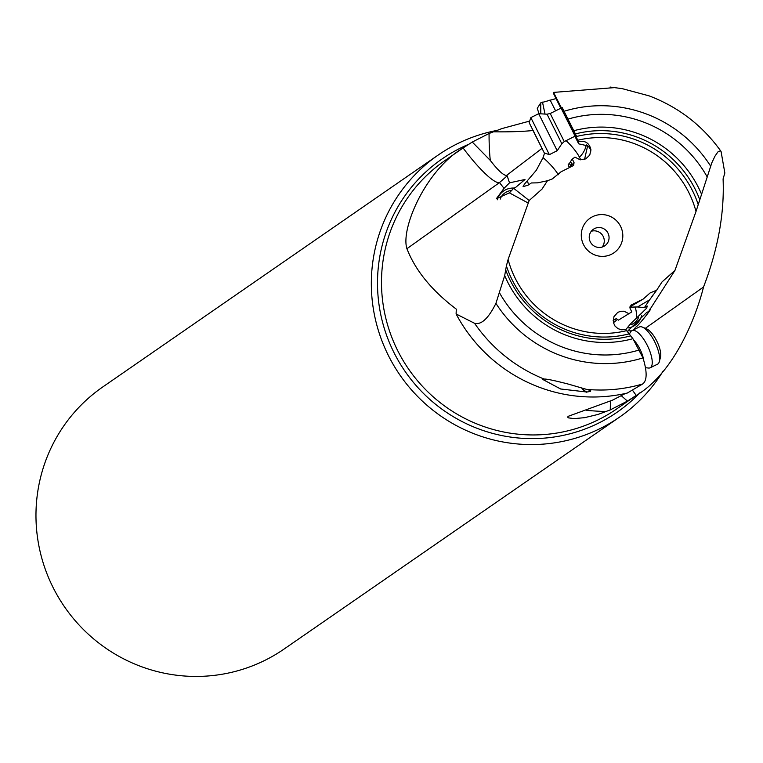 <?xml version="1.0" encoding="UTF-8"?>
<svg xmlns="http://www.w3.org/2000/svg" width="763" height="763" viewBox="0 0 763 763"><rect width="100%" height="100%" fill="white"/><g stroke="black" fill="none" stroke-linecap="round" stroke-linejoin="round"><path stroke-width="1.14" d="M584.572 159.381L587.634 145.838L578.697 143.845L577.82 140.239A98.484 96.777 -124.7 0 1 696.009 211.485L674.94 270.445L662.074 281.871L656.657 290.217L650.143 292.916L643.142 299.106L630.963 305.133L630.066 308.376L631.812 311.876L618.373 320.164L616.275 318.6L613.147 320.441M582.255 388.291A15.68 5.513 -116 0 0 586.9 392.029L560.643 388.987L542.369 379.24L544.133 379.068A152.686 150.034 -124.7 0 1 474.557 323.293L456.102 313.965A154.384 151.694 -124.7 0 0 627.234 393.069L642.694 383.97C647.167 380.537 647.262 371.839 642.98 357.885L632.918 338.686L625.612 329.368L621.721 329.826L617.982 328.662L615.026 326.087L613.376 322.539L613.9 316.759L617.725 312.401L620.71 311.266L624.029 311.218L629.16 313.822M628.626 333.975A102.337 100.554 -124.7 0 1 506.394 265.925L508.091 259.477L529.169 200.516L542.026 189.09L547.443 180.745L552.298 178.943L560.967 171.856L573.623 165.428L574.043 162.586L572.288 159.085L574.94 157.14L580.071 159.744L585.755 158.895L589.77 155.08L590.915 149.662C589.351 143.024 585.202 140.335 578.497 141.594M620.567 226.325A21.021 20.649 55.3 0 0 592.641 216.692A21.021 20.649 55.3 0 0 583.533 244.637A21.021 20.649 55.3 0 0 611.459 254.27A21.021 20.649 55.3 0 0 620.567 226.325M656.657 290.217L649.637 299.821L637.553 306.974L629.799 307.155M629.809 307.003L643.142 299.106M674.94 270.445L648.55 311.647L646.757 312.382L627.978 330.808L631.497 330.894M610.514 400.995A50.186 7.563 -88.5 0 0 610.266 409.903L597.954 414.462L584.553 417.676L574.167 418.601L568.435 417.876L567.615 417.094L568.197 416.321L612.536 400.155L625.402 393.479M625.755 329.673L630.343 324.075L646.538 308.309L647.358 306.077L644.43 307.575L649.637 299.821M696.009 211.485L711.812 162.815L714.998 156.119L717.916 151.913L720.339 150.816L721.045 151.408C702.609 125.637 678.631 107.116 649.113 95.861L622.16 88.632L610.085 87.049M645.298 328.348L703.534 286.993C718.002 249.358 724.526 213.335 723.086 178.923L724.85 172.991L721.045 151.408M634.644 328.424L633.643 329.778M636.084 326.86C637.706 326.516 654.168 306.077 649.923 309.072M577.82 140.239L553.566 92.409L553.719 93.897L560.815 108.222M578.697 143.845L574.911 136.253M575.111 136.148L561.072 108.098M587.634 145.838A9.414 9.404 174.8 0 1 590.943 151.017M572.288 159.085L570.533 161.527L571.678 163.807L570.447 165.504L569.312 163.225L568.187 164.789L569.303 167.545L574.043 162.586M547.443 180.745L537.534 182.843L531.363 182.967L528.034 185.19L523.056 186.668L524.467 184.121L536.255 170.349L543.056 157.655A25.093 7.134 -135.4 0 1 558.344 174.737M529.169 200.516L513.633 188.299L515.464 187.536L524.982 179.496L509.512 182.834L507.176 175.833L506.403 175.547C503.027 175.023 497.657 169.987 490.304 160.43A50.186 7.563 91.5 0 1 489.073 133.496L472.268 142.042L463.093 147.974C425.42 170.168 400.432 228.91 406.927 248.719M541.787 148.556L506.403 175.547M556.008 98.589L540.748 102.843L537.276 108.346L539.002 113.706M544.572 153.048L543.056 157.655M513.633 188.299L509.379 192.867L496.284 198.809L504.028 188.337L509.512 182.834M497.466 199.753A15.68 14.421 170.9 0 1 505.621 189.796A15.68 14.421 170.9 0 1 514.224 188.07M528.301 203.082L509.379 192.867M506.394 265.925L504.686 275.586L495.921 303.359C488.444 318.419 481.319 325.067 474.557 323.293M456.102 313.965L456.293 309.129C431.839 290.636 415.387 270.493 406.927 248.709L499.488 182.586A50.186 9.318 53.5 0 1 463.093 147.974L444.848 160.592A150.998 148.375 55.3 0 0 402.854 360.079A150.998 148.375 55.3 0 0 598.316 419.764A150.998 148.375 55.3 0 0 598.478 419.688A150.998 148.375 55.3 0 0 616.599 408.997L636.228 395.425L627.434 401.109L621.235 395.663M504.028 188.337L499.488 182.586L507.176 175.833M615.474 319.068L616.227 320.565L613.414 322.673M637.553 306.974L644.43 307.575M610.257 409.903L627.434 401.109M703.534 286.993C696.257 316.321 674.463 372.849 636.228 395.425A50.186 9.318 -126.5 0 1 632.413 390.084M529.684 121.069L501.863 128.594L489.073 133.496M563.485 111.446A129.662 127.411 -124.7 0 1 710.534 165.962M707.043 176.654A121.002 118.904 55.3 0 0 567.414 119.286M576.227 135.585L562.197 107.545M555.588 110.835L550.037 99.915M545.011 114.059L542.493 102.118M580.614 159.82A25.093 7.134 44.6 0 0 579.47 157.235A25.093 7.134 44.6 0 0 566.117 140.65M570.829 162.099L569.312 163.225M540.786 113.811L540.748 102.843M472.268 142.042L490.304 160.43M511.868 190.397A13.171 12.113 -9.1 0 0 507.252 191.599A13.171 12.113 -9.1 0 0 500.213 199.133M438.191 155.042L102.824 386.917A159.353 156.577 55.3 0 0 58.503 597.429A159.353 156.577 55.3 0 0 264.771 660.415A159.353 156.577 55.3 0 0 284.065 649.055L619.432 417.189A159.353 156.577 -124.7 0 1 600.138 428.548A159.353 156.577 -124.7 0 1 393.87 365.563A159.353 156.577 -124.7 0 1 438.191 155.042A159.353 156.577 -124.7 0 1 457.485 143.682A159.353 156.577 -124.7 0 1 496.465 130.521M663.076 371.123A159.353 156.577 -124.7 0 1 619.432 417.189M631.077 324.704A13.171 12.094 118.8 0 0 631.583 324.485A13.171 12.094 118.8 0 0 638.526 317.58M641.769 315.167A15.68 14.392 -61.2 0 1 632.928 326.478A15.68 14.392 -61.2 0 1 628.493 327.88M635.236 327.747L633.204 330.57M586.9 392.029L590.304 391.429L590.724 390.58L568.464 384.132C554.615 380.546 546.508 378.858 544.133 379.068M586.318 392.239A16.309 5.732 64 0 1 581.807 388.167M642.98 357.885A129.662 127.411 -124.7 0 1 495.921 303.359M499.422 292.677A121.002 118.904 55.3 0 0 639.051 350.045M590.304 241.861A10.033 9.862 55.3 0 0 604.859 245.743A10.033 9.862 55.3 0 0 607.987 233.116A10.033 9.862 55.3 0 0 593.442 229.234A10.033 9.862 55.3 0 0 590.304 241.861M591.287 231.265A10.033 9.862 -124.7 0 1 602.198 247.04M629.122 334.404L630.772 331.724A20.706 7.277 64 0 1 631.793 330.694A20.706 7.277 64 0 1 631.974 330.589A20.706 7.277 64 0 1 647.472 345.734A20.706 7.277 64 0 1 650.324 367.699A20.706 7.277 64 0 1 650.143 367.795A20.706 7.277 64 0 1 648.512 368.043L645.488 367.718M657.344 364.275A20.706 7.277 -116 0 0 657.534 364.189A20.706 7.277 -116 0 0 657.716 364.094A20.706 7.277 -116 0 0 659.318 361.624A20.706 7.277 -116 0 0 654.988 342.396A20.706 7.277 -116 0 0 642.484 327.146A20.706 7.277 -116 0 0 639.356 326.984A20.706 7.277 -116 0 0 639.175 327.079M659.318 361.624L660.51 357.16A16.939 5.951 -116 0 0 656.962 341.423A16.939 5.951 -116 0 0 646.728 328.948L642.484 327.146M561.826 143.74L564.248 141.575L550.218 113.525L547.033 114.183L561.826 143.73L557.219 150.712L538.688 113.697L547.033 114.192M530.838 117.626L549.35 154.622M529.16 122.662L544.315 152.962L529.16 122.671L530.838 117.616L538.697 113.687M532.955 130.435L541.864 148.175L533.099 130.368M626.289 330.722A98.484 96.777 -124.7 0 1 508.091 259.477M576.017 136.615A102.337 100.554 -124.7 0 1 698.25 204.656M635.016 306.84A25.093 8.927 -79 0 1 636.256 311.895A25.093 8.927 -79 0 1 636.58 317.818M456.684 309.921A150.998 148.375 -124.7 0 1 456.293 309.129M606.194 411.572A50.186 5.436 0.6 0 1 586.194 410.303M573.204 130.883A108.298 106.419 -124.7 0 1 701.435 193.974M699.719 199.582A104.893 103.072 55.3 0 0 574.797 134.088M579.47 157.235A25.093 18.207 152.8 0 0 582.093 154.193A25.093 18.207 152.8 0 0 586.27 144.779M528.692 184.799A25.093 14.297 109.7 0 1 527.519 180.793M493.184 131.789A50.186 5.436 -179.4 0 0 532.917 130.521M640.09 392.621A153.945 151.265 -124.7 0 1 598.707 423.064A153.945 151.265 -124.7 0 1 598.545 423.141A153.945 151.265 -124.7 0 1 394.042 352.716A153.945 151.265 -124.7 0 1 460.566 148.032A153.945 151.265 -124.7 0 1 460.738 147.946A153.945 151.265 -124.7 0 1 468.444 144.398M642.694 383.97A152.686 150.034 -124.7 0 1 586.165 389.33M632.918 338.686A108.298 106.419 -124.7 0 1 504.686 275.586M505.859 270.35A104.893 103.072 55.3 0 0 630.791 335.854M633.576 339.907A16.528 5.808 64 0 1 643.705 360.212M653.157 294.756L651.926 296.502M553.566 92.399L615.579 87.526M657.534 364.189L650.143 367.795M639.356 326.984L631.974 330.589M550.218 113.525L561.263 108.003M564.248 141.584L575.302 136.052M544.315 152.962L549.37 154.641L557.219 150.712"/></g></svg>
